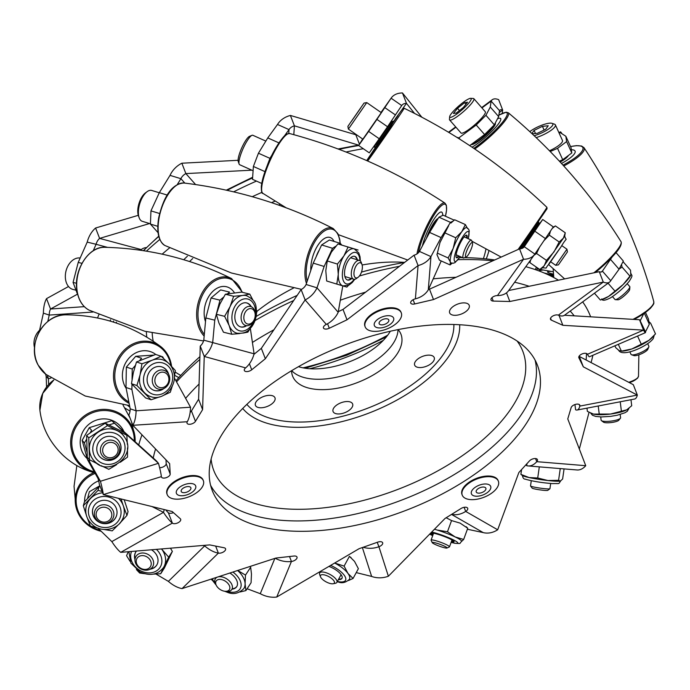 <?xml version="1.0" encoding="UTF-8"?>
<svg xmlns="http://www.w3.org/2000/svg" width="690" height="690" viewBox="0 0 690 690"><rect width="100%" height="100%" fill="white"/><g stroke="black" fill="none" stroke-linecap="round" stroke-linejoin="round"><path stroke-width="1.03" d="M291.697 370.642A58.081 29.394 158.9 0 0 313.156 379.069A58.081 29.394 158.9 0 0 369.271 364.587A58.081 29.394 158.9 0 0 397.992 329.622A58.081 29.394 -21.1 0 1 369.271 364.587A58.081 29.394 -21.1 0 1 313.156 379.069A58.081 29.394 -21.1 0 1 291.697 370.642M390.307 331.243A58.081 29.394 -21.1 0 1 309.146 368.684A58.081 29.394 -21.1 0 1 298.477 366.675M537.588 267.987A241.293 122.104 -21.1 0 1 536.51 270.031M536.397 267.159A232.168 117.481 -21.1 0 1 535.319 269.618M129.875 407.16A232.168 117.481 -21.1 0 1 127.71 405.496M110.064 321.048A232.168 117.481 -21.1 0 1 110.59 319.824M162.167 254.153A232.168 117.481 -21.1 0 1 169.593 247.874M252.273 196.702A232.168 117.481 -21.1 0 1 261.941 192.329M130.03 411.059A241.293 122.104 -21.1 0 1 124.925 408.023M97.557 317.943A241.293 122.104 -21.1 0 1 98.843 314.787M146.444 251.143A241.293 122.104 -21.1 0 1 159.804 239.464M233.643 191.846A241.293 122.104 -21.1 0 1 256.456 181.091M346.061 152.024A241.293 122.104 -21.1 0 1 363.302 148.721M373.299 147.151A241.293 122.104 -21.1 0 1 374.679 146.953M270.549 395.379A10.479 5.304 158.9 0 0 259.587 398.51A10.479 5.304 158.9 0 0 255.421 405.341A10.479 5.304 158.9 0 0 259.854 407.747A10.479 5.304 158.9 0 0 270.816 404.625A10.479 5.304 158.9 0 0 274.974 397.794A10.479 5.304 158.9 0 0 270.549 395.379M348.2 401.563A10.479 5.304 158.9 0 0 337.238 404.685A10.479 5.304 158.9 0 0 333.072 411.516A10.479 5.304 158.9 0 0 337.505 413.931A10.479 5.304 158.9 0 0 348.467 410.8A10.479 5.304 158.9 0 0 352.625 403.969A10.479 5.304 158.9 0 0 348.2 401.563M291.577 370.711A58.081 29.394 158.9 0 0 292.595 376.076A58.081 29.394 158.9 0 0 317.159 389.453A58.081 29.394 158.9 0 0 377.896 372.108A58.081 29.394 158.9 0 0 400.976 334.262A58.081 29.394 158.9 0 0 398.121 329.596M429.784 355.16A10.479 5.304 158.9 0 0 418.821 358.291A10.479 5.304 158.9 0 0 414.656 365.122A10.479 5.304 158.9 0 0 419.089 367.537A10.479 5.304 158.9 0 0 430.051 364.406A10.479 5.304 158.9 0 0 434.217 357.575A10.479 5.304 158.9 0 0 429.784 355.16M591.063 362.586A241.293 122.104 158.9 0 0 592.865 355.29M590.614 316.814A241.293 122.104 158.9 0 0 582.67 301.884M558.434 280.192A241.293 122.104 158.9 0 0 525.797 266.694M492.884 260.786A241.293 122.104 158.9 0 0 488.235 260.372A241.293 122.104 158.9 0 0 458.125 259.664M494.721 259.966A232.168 117.481 158.9 0 0 480.749 258.422A232.168 117.481 158.9 0 0 464.586 257.655M462.473 257.629A232.168 117.481 158.9 0 0 459.635 257.62M404.495 262.485A232.168 117.481 158.9 0 0 361.474 272.102M297.174 295.389A232.168 117.481 158.9 0 0 256.119 316.486M199.91 356.696A232.168 117.481 158.9 0 0 175.95 380.811M399.484 266.305A241.293 122.104 158.9 0 0 359.412 275.983M293.724 300.495A241.293 122.104 158.9 0 0 254.989 320.609M199.824 359.49A241.293 122.104 158.9 0 0 176.537 381.88M142.002 434.838A241.293 122.104 158.9 0 0 138.725 444.964M303.014 367.848A174.251 88.173 158.9 0 0 387.728 335.159M149.575 223.534L99.61 238.395L141.278 249.59A4.649 2.355 -21.1 0 1 146.418 247.607M550.223 151.533L557.537 148.35L566.602 141.588L565.843 136.266L560.315 132.678A22.201 1.578 -113.5 0 1 560.392 131.868A22.201 1.578 -113.5 0 1 561.988 133.765M559.374 161.175L562.73 159.718L571.794 152.956L566.602 141.588M565.843 136.266L571.035 147.634L571.794 152.956M557.537 148.35L562.73 159.718M456.763 137.284L458.859 137.888L476.212 125.002L485.933 115.29L490.28 107.045L491.125 101.102A22.201 9.203 -126.6 0 1 492.306 99.696A22.201 9.203 -126.6 0 1 498.654 99.653L502.656 110.038L499.232 112.582M502.268 113.376L502.656 110.038A9.289 3.855 -126.6 0 0 500.009 110.055A9.289 3.855 -126.6 0 0 499.508 110.65L498.663 116.593L494.316 124.83L485.933 115.29M469.7 145.607L484.596 134.55L494.316 124.83M476.212 125.002L484.596 134.55M458.859 137.888L460.264 139.492M362.647 139.001L358.653 145.504L368.624 131.411L379.241 138.75L387.538 126.736L376.921 119.396L368.624 131.411M358.653 145.504L369.271 152.844L379.241 138.75M261.726 183.445L252.506 179.331L253.385 166.454L258.44 153.214L267.78 137.914L277.509 124.476A22.201 18.639 -176.1 0 1 290.404 115.446L357.075 135.128M288.756 133.463L289.015 129.608L284.332 136.077M272.015 154.957L269.937 158.346L258.44 153.214M264.865 171.922L269.937 158.346M253.385 166.454L264.891 171.586M158.079 232.703L150.42 224.078L150.955 210.881L159.321 192.665L170.025 175.372A22.201 18.811 138.4 0 1 181.858 163.211L238.076 160.304M184.842 183.117L180.909 178.693L177.226 184.653M150.42 224.078L157.786 226.32M77.53 294.32L73.071 282.434L78.22 262.416L87.207 242.112A22.201 15.741 105 0 1 95.6 228.011L138.302 215.315M107.545 247.374L96.091 244.295L93.236 250.755M50.931 378.034L48.404 378.819L46.144 376.171L46.584 387.012M47.584 375.627A9.289 1.018 72.6 0 0 48.404 378.819L48.636 384.572M537.105 268.919L539.554 269.359M539.916 269.419L553.354 271.8M421.832 117.197L402.46 92.96L406.47 103.345L402.46 109.011M414.5 113.393L406.47 103.345A9.289 6.374 -144.7 0 0 401.77 105.458A9.289 6.374 -144.7 0 0 401.709 105.535L391.092 98.204A22.201 15.24 -144.7 0 1 391.23 97.997A22.201 15.24 -144.7 0 1 402.46 92.96M359.456 144.201L355.962 135.154M358.49 145.098L294.414 125.83L290.404 115.446M251.841 170.18L185.869 173.595L181.858 163.211M87.207 242.112L96.091 244.295A9.289 6.59 105 0 1 99.61 238.395L95.6 228.011M68.517 286.514L46.532 298.632L50.543 309.017L84.318 306.653M77.47 294.173L50.543 309.017A9.289 4.157 86 0 0 49.223 315.089L43.392 313.131A22.201 9.945 86 0 1 46.532 298.632M499.508 110.65L491.125 101.102L481.939 107.925M391.23 97.997L381.001 112.461L391.092 98.204L376.921 119.396M401.709 105.535L387.538 126.736M277.509 124.476L289.015 129.608A9.289 7.797 -176.1 0 1 294.414 125.83L293.811 134.671M170.025 175.372L180.909 178.693A9.289 7.875 138.4 0 1 185.869 173.595L195.606 184.558M141.278 249.59A9.289 6.59 -75 0 0 140.588 250.246M43.392 313.131L39.287 331.579M92.926 312.027L49.223 315.089L47.8 321.505M46.144 376.171A22.201 2.424 72.6 0 1 45.575 374.092M76.538 283.288L73.071 282.434M159.597 213.512L150.955 210.881M498.663 116.593L490.28 107.045M395.465 114.971L384.848 107.631M278.915 142.89L267.78 137.914M167.273 195.089L159.321 192.665M81.963 263.339L78.22 262.416M524.805 245.045L536.699 227.933M467.915 303.824A10.479 5.304 -21.1 0 1 469.209 305.325A10.479 5.304 -21.1 0 1 463.059 313.286A10.479 5.304 -21.1 0 1 450.958 314.373A10.479 5.304 -21.1 0 1 449.656 312.872A10.479 5.304 -21.1 0 1 455.805 304.902A10.479 5.304 -21.1 0 1 467.915 303.824M515.818 340.196A174.251 88.173 -21.1 0 1 537.407 365.148A174.251 88.173 -21.1 0 1 435.157 497.585A174.251 88.173 -21.1 0 1 233.867 515.551A174.251 88.173 -21.1 0 1 212.279 490.607A174.251 88.173 -21.1 0 1 314.519 358.162A174.251 88.173 -21.1 0 1 515.818 340.196M535.078 360.077A174.251 88.173 -21.1 0 1 426.248 489.581A174.251 88.173 -21.1 0 1 229.856 505.166A174.251 88.173 -21.1 0 1 210.597 485.286M497.464 295.57A4.649 2.355 158.9 0 0 492.746 297.054A4.649 2.355 158.9 0 0 491.03 299.995A4.649 2.355 158.9 0 0 491.608 300.659A4.649 2.355 158.9 0 0 493.272 301.082L509.841 301.504L603.284 282.089L558.331 315.175A4.649 2.355 158.9 0 0 553.009 315.908A4.649 2.355 158.9 0 0 550.499 319.323A4.649 2.355 158.9 0 0 551.068 319.996A4.649 2.355 158.9 0 0 551.336 320.134L562.842 325.301L643.537 330.139L587.466 354.272A4.649 2.355 158.9 0 0 582.231 353.884A4.649 2.355 158.9 0 0 578.841 357.713A4.649 2.355 158.9 0 0 578.884 357.817L583.326 366.83L637.336 395.085L579.841 406.091A4.649 2.355 158.9 0 0 579.824 405.177A4.649 2.355 158.9 0 0 575.469 404.383A4.649 2.355 158.9 0 0 571.148 407.609L567.766 418.916L585.741 465.698L536.768 461.679A4.649 2.355 158.9 0 0 537.45 459.618A4.649 2.355 158.9 0 0 534.008 458.626A4.649 2.355 158.9 0 0 529.471 460.911L518.854 472.547L497.68 529.782L465.69 511.419A4.649 2.355 158.9 0 0 467.708 508.289A4.649 2.355 158.9 0 0 461.058 508.495L445.033 518.457L388.375 576.236L378.913 546.721A4.649 2.355 158.9 0 0 382.657 542.763A4.649 2.355 158.9 0 0 377.732 542.142L359.076 548.705L276.733 597.04L291.43 561.47A4.649 2.355 158.9 0 0 297.002 557.08A4.649 2.355 158.9 0 0 293.914 556.028L275.845 558.063L182.057 588.596L218.368 553.113A4.649 2.355 158.9 0 0 223.457 551.957A4.649 2.355 158.9 0 0 225.561 548.766A4.649 2.355 158.9 0 0 224.086 547.765L209.734 544.902L120.716 552.354L172.362 523.106A4.649 2.355 158.9 0 0 172.578 523.27A4.649 2.355 158.9 0 0 177.951 522.796A4.649 2.355 158.9 0 0 180.677 519.26A4.649 2.355 158.9 0 0 180.323 518.759L172.164 511.514L103.31 494.601L161.365 476.635A4.649 2.355 158.9 0 0 161.443 477.014A4.649 2.355 158.9 0 0 162.021 477.678A4.649 2.355 158.9 0 0 167.04 477.359A4.649 2.355 158.9 0 0 170.197 474.047L169.645 463.663L132.859 425.299L187.283 421.728A4.649 2.355 158.9 0 0 187.033 423.212A4.649 2.355 158.9 0 0 187.602 423.876A4.649 2.355 158.9 0 0 191.725 423.902A4.649 2.355 158.9 0 0 195.451 421.349L202.601 409.619L204.24 356.445L245.623 367.882A4.649 2.355 158.9 0 0 244.338 370.504A4.649 2.355 158.9 0 0 244.916 371.168A4.649 2.355 158.9 0 0 251.729 369.78L265.348 358.731L305.127 299.943L326.318 324.412A4.649 2.355 158.9 0 0 323.463 328.009A4.649 2.355 158.9 0 0 324.041 328.673A4.649 2.355 158.9 0 0 329.285 328.25L347.018 319.798L418.071 265.564L415.397 298.839A4.649 2.355 158.9 0 0 410.731 303.065A4.649 2.355 158.9 0 0 411.3 303.729A4.649 2.355 158.9 0 0 414.724 303.954L433.501 299.555L523.538 259.25L497.464 295.57A22.201 15.154 35.7 0 0 508.608 290.645L534.672 254.325A22.201 15.154 -144.3 0 1 523.538 259.25L519.527 248.857L429.49 289.17L433.501 299.555M173.432 512.636A4.649 2.355 158.9 0 1 168.576 512.886A4.649 2.355 158.9 0 1 168.351 512.722L172.362 523.106A22.201 5.382 -119.5 0 1 163.478 512.351L152.016 506.564M388.375 576.236A22.201 19.139 -17.8 0 1 371.634 576.435L356.247 572.605M276.733 597.04A22.201 17.259 22.4 0 1 260.277 593.693L247.115 588.751M205.068 545.298L204.689 545.885L203.136 545.454M182.057 588.596A22.201 12.386 45.7 0 1 168.377 581.368L155.975 574.037M99.895 485.734L89.364 491.703L87.596 498.361M124.554 432.725L111.806 420.702L156.147 460.661L158.467 463.3L124.959 433.087M114.135 423.332L109.003 424.919M111.806 420.702L89.277 427.671L91.598 430.31L90.192 432.811M86.612 439.185L84.473 442.98L86.983 452.01M89.277 427.671L82.153 440.349L87.509 459.652L98.092 478.627L100.412 481.266L89.829 462.283L88.958 459.152M153.56 355.126L135.714 356.299L141.605 358.248L139.708 360.43M135.3 365.51L132.238 369.038L132.057 379.371M135.714 356.299L126.348 367.089L125.994 387.487L130.203 408.842L136.094 410.791L131.885 389.436L131.971 384.287M187.283 421.728A22.201 10.057 -93.8 0 0 190.518 407.221L174.311 377.844M163.694 358.61L162.728 356.859L161.857 356.92M162.728 356.859L161.262 356.376M245.623 367.882A22.201 15.818 -74.5 0 0 254.093 353.806L250.341 328.397M190.138 412.301A4.649 2.355 158.9 0 0 191.441 410.964L198.599 399.234L200.238 346.061A9.289 6.624 105.5 0 0 203.783 340.17L205.836 317.969L211.054 297.977L220.653 289.912L229.58 292.112L227.657 293.724M223.482 297.235L219.989 300.176L214.763 320.169L212.71 342.369A22.201 15.818 105.5 0 1 204.24 356.445L200.238 346.061M341.878 245.148L340.308 243.346L329.397 239.999L321.626 244.95L332.537 248.288L335.875 246.166M452.976 221.162L450.441 222.361L441.1 237.602L430.957 256.594A22.201 18.604 -175.4 0 1 418.071 265.564L414.06 255.179L343.008 309.413L347.018 319.798M415.397 298.839A22.201 18.604 4.6 0 0 428.283 289.869L441.229 260.958M414.06 255.179A9.289 7.788 -175.4 0 0 419.46 251.419L429.603 232.435L438.944 217.186L450.441 222.361M454.184 220.153L443.152 215.194L438.944 217.186M538.166 225.466L542.711 219.489L553.302 226.872L534.854 254.075A22.201 15.154 -144.3 0 1 534.672 254.325M601.197 272.007L602.396 271.118L610.736 280.701L619.068 269.221L623.337 261.036L615.998 252.592M508.694 290.524L599.282 271.705A9.289 3.804 -126.4 0 0 601.904 271.705A9.289 3.804 -126.4 0 0 602.396 271.118L612.09 257.034M640.061 320.591L645.478 331.864L649.299 324.231L648.445 318.953L645.512 312.449M564.506 315.252L639.535 319.746A9.289 0.604 -113.3 0 0 640.32 320.807A9.289 0.604 -113.3 0 0 640.346 320.471L643.718 313.726M451.536 514.421L483.198 532.594L467.389 529.239M559.038 315.442L562.842 325.301M639.535 319.746L643.537 330.139A22.201 1.44 -113.3 0 0 645.426 332.666A22.201 1.44 -113.3 0 0 645.478 331.864M579.16 356.118L583.326 366.83M579.324 356.445L633.325 384.701L637.336 395.085A22.201 6.452 -100.8 0 1 634.619 399.027L577.116 410.033A22.201 6.452 79.2 0 1 575.581 409.739L574.942 404.547M579.221 404.495L579.841 406.091A22.201 6.452 79.2 0 1 577.116 410.033M535.561 458.557L536.768 461.679A22.201 13.222 94.7 0 1 528.057 465.94A22.201 13.222 94.7 0 1 526.703 465.716L525.927 464.793M464.111 507.314L465.69 511.419A22.201 17.716 119.9 0 1 451.657 514.343M377.214 542.323L378.913 546.721A22.201 19.139 162.2 0 1 363.182 547.265M289.524 556.528L291.43 561.47A22.201 17.259 -157.6 0 1 275.232 558.262M215.651 546.083L218.368 553.113A22.201 12.386 -134.3 0 1 204.689 545.885L168.377 581.368M98.092 478.627A9.289 1.07 72.8 0 1 99.3 484.207L103.31 494.601A22.201 2.562 72.8 0 0 100.412 481.266L158.467 463.3A22.201 2.562 -107.2 0 1 161.365 476.635M159.623 467.708A4.649 2.355 158.9 0 0 164.065 466.431A4.649 2.355 158.9 0 0 166.187 463.663L165.988 459.842M130.203 408.842A9.289 4.209 86.2 0 1 128.849 414.914L132.859 425.299A22.201 10.057 86.2 0 0 136.094 410.791L190.518 407.221M198.599 399.234L202.601 409.619M253.946 354.341L261.338 348.346L265.348 358.731M261.338 348.346L301.125 289.559L305.127 299.943A22.201 18.837 139.1 0 0 317.012 287.825L324.136 266.461L332.537 248.288M338.307 311.656L343.008 309.413M428.49 289.412L429.49 289.17M506.495 292.827L509.841 301.504M599.282 271.705L603.284 282.089A22.201 9.082 -126.4 0 0 609.555 282.106A22.201 9.082 -126.4 0 0 610.736 280.701M483.198 532.594A22.201 17.716 -60.1 0 0 497.68 529.782M164.255 509.574L163.478 512.351L111.832 541.598A22.201 5.382 60.5 0 0 120.716 552.354M168.351 512.722A9.289 2.251 -119.5 0 1 165.841 509.962M111.832 541.598L97.946 528.126M203.783 340.17L254.093 353.806M326.318 324.412A22.201 18.837 -40.9 0 0 338.195 312.294L342.792 285.876M338.195 312.294L317.012 287.825L306.093 284.487A9.289 7.883 139.1 0 1 301.125 289.559M340.308 243.346L338.911 244.234M306.093 284.487L313.226 263.123L321.626 244.95M419.46 251.419L430.957 256.594L428.283 289.869M524.115 246.908L524.262 246.692A9.289 6.339 -144.3 0 1 524.193 246.804A9.289 6.339 -144.3 0 1 519.527 248.857M542.711 219.489L524.262 246.692L534.854 254.075M522.097 248.4L523.339 246.597M558.331 315.175A22.201 9.082 53.6 0 0 564.593 315.192L609.555 282.106M587.466 354.272A22.201 1.44 66.7 0 0 589.346 356.799L645.426 332.666M527.005 463.611L526.703 465.716M528.057 465.94L577.03 469.968A22.201 13.222 -85.3 0 0 585.741 465.698M211.054 297.977L219.989 300.176M126.348 367.089L132.238 369.038M82.153 440.349L84.473 442.98M87.509 459.652L89.829 462.283M125.994 387.487L131.885 389.436M205.836 317.969L214.763 320.169M313.226 263.123L324.136 266.461M429.603 232.435L441.1 237.602M534.836 231.202L545.419 238.576M610.728 259.638L619.068 269.221M644.365 313.277L649.299 324.231M446.43 547.248A7.892 0.983 20.1 0 1 446.948 548.033A7.892 0.983 20.1 0 1 440.531 546.584A7.892 0.983 20.1 0 1 432.837 543.202A7.892 0.983 20.1 0 1 432.242 542.659A7.892 0.983 20.1 0 1 437.831 543.565A7.892 0.983 20.1 0 1 446.43 547.248M432.242 542.659L431.095 540.244A9.807 1.216 20.1 0 1 431.078 540.072A9.807 1.216 20.1 0 1 438.607 541.564A9.807 1.216 20.1 0 1 448.741 545.954A9.807 1.216 20.1 0 1 449.5 546.808A9.807 1.216 20.1 0 1 449.38 546.92L446.948 548.033M453.951 541.34A12.36 1.535 20.1 0 1 451.631 541.15A12.36 1.535 20.1 0 1 451.57 541.133M451.364 541.71A12.36 1.535 -159.9 0 0 451.415 541.728A12.36 1.535 -159.9 0 0 454.08 541.71A12.36 1.535 -159.9 0 0 446.654 537.45A12.36 1.535 -159.9 0 0 433.518 533.215A12.36 1.535 -159.9 0 0 430.862 533.232A12.36 1.535 -159.9 0 0 432.932 534.983M466.25 526.72L467.742 528.273L460.127 523.124L451.553 520.579L446.171 517.75M434.45 529.247A19.363 2.406 20.1 0 1 437.141 530.041L447.474 531.766L455.089 536.915A19.363 2.406 20.1 0 1 461.662 541.357C458.876 543.815 462.11 543.737 454.805 543.263L451.113 542.4A16.405 2.035 20.1 0 0 454.348 543.116A16.405 2.035 20.1 0 0 452.925 539.632A16.405 2.035 20.1 0 0 431.707 532.05M437.141 530.041A19.363 2.406 20.1 0 1 455.089 536.915L463.663 539.459L461.429 541.581M447.474 531.766L451.553 520.579M463.663 539.459L467.742 528.273M433.148 534.405A12.36 1.535 20.1 0 1 431.198 533.025M560.358 481.059L558.581 480.318L547.955 480.542A19.363 1.639 8.1 0 1 529.109 477.566L520.89 474.375L522.675 475.669A19.363 1.639 8.1 0 0 523.486 476.057A19.363 1.639 8.1 0 0 529.109 477.566L537.717 477.998L547.955 480.542A19.363 1.639 8.1 0 0 560.358 481.059A19.363 1.639 8.1 0 0 560.401 481.042L562.617 479.015L564.066 468.898M520.89 474.375L521.58 469.562M537.717 477.998L539.313 466.863M558.581 480.318L560.263 468.588M592.883 413.957A19.363 4.2 -7.1 0 0 593.081 414.009A19.363 4.2 -7.1 0 0 593.478 414.104A19.363 4.2 -7.1 0 0 610.495 414.052A19.363 4.2 -7.1 0 0 626.736 409.851A19.363 4.2 -7.1 0 0 626.848 409.791A19.363 4.2 -7.1 0 0 626.943 409.739M586.974 408.144L587.38 411.395L593.478 414.104L610.495 414.052L626.856 409.791M626.736 409.851L631.721 405.72L630.971 399.726M599.239 414.112L598.221 405.996M621.414 411.283L620.224 401.778M614.885 345.811L615.721 347.674L619.12 350.641L622.604 351.124A19.363 4.847 -24.4 0 0 631.902 348.942A19.363 4.847 -24.4 0 0 648.954 340.325A19.363 4.847 -24.4 0 0 651.955 337.807A19.363 4.847 -24.4 0 0 652.171 337.591M618.309 344.336L621.397 351.15L631.902 348.942L648.954 340.325L655.5 333.908L650.705 323.334L648.859 321.549M641.286 344.276L637.56 336.047M594.444 293.224L600.36 300.003L603.793 298.891A19.363 3.45 -41.2 0 0 608.468 296.476A19.363 3.45 -41.2 0 0 623.208 284.47A19.363 3.45 -41.2 0 0 628.814 278.243A19.363 3.45 -41.2 0 0 630.66 275.405L630.841 275.034M601.706 299.581L608.468 296.476L623.208 284.47L630.832 275.025L630.513 270.213L623.018 261.648M621.526 264.512L622.07 267.108L619.215 268.936M614.764 290.887L608.054 283.211M629.841 275.991L622.07 267.108M542.633 267.832L539.77 269.505L544.255 265.719L546.437 260.346L553.958 251.962L559.185 241.983L563.368 238.171L564.705 236.023C566.386 242.406 567.948 235.048 560.996 246.882L548.964 264.132C544.091 269.316 548.585 267.944 542.625 267.841L563.368 238.171L565.257 232.772L555.407 225.932L552.259 228.416M552.983 227.338L555.407 225.932M550.482 231.064L549.326 235.143L544.048 240.586M539.485 247.287L536.579 253.506L534 255.274M530.714 259.845L529.92 262.666L530.291 260.432M564.705 236.04L565.257 232.772M539.77 269.505L529.92 262.666M546.437 260.346L536.579 253.506M559.185 241.983L549.326 235.143M458.522 255.861A12.36 2.665 -65.9 0 1 456.306 257.568M467.095 238.205A12.36 2.665 114.1 0 0 466.656 235.212A12.36 2.665 114.1 0 0 460.506 242.621A12.36 2.665 114.1 0 0 456.547 257.767A12.36 2.665 114.1 0 0 459.074 256.102M460.273 256.646L455.124 262.519L453.451 263.218L451.053 262.976A19.363 4.175 -65.9 0 1 450.354 261.993A19.363 4.175 -65.9 0 1 453.175 248.409A19.363 4.175 -65.9 0 1 457.246 239.257A19.363 4.175 -65.9 0 1 461.791 231.719A19.363 4.175 -65.9 0 1 466.88 227.64L468.648 229.261L469.243 230.952L468.294 238.74M452.105 263.269L450.096 264.934L450.354 261.993L448.112 257.939L453.175 248.409L455.736 237.757L461.791 231.719L465.345 224.569L467.587 228.623M465.345 224.569L454.658 219.782L450.958 223.034M448.612 225.82L439.996 242.501L436.986 254.705L439.409 260.147L450.096 264.934M448.112 257.939L437.426 253.152M455.736 237.757L445.05 232.97M466.345 235.161A12.36 2.665 -65.9 0 1 466.543 237.955M351.115 278.432A12.36 5.796 -73 0 1 347.268 279.907M357.368 259.828A12.36 5.796 107 0 0 354.738 256.361A12.36 5.796 107 0 0 345.578 266.521A12.36 5.796 107 0 0 347.519 280.002A12.36 5.796 107 0 0 351.641 278.596M348.433 285.375L346.854 287.083L343.008 285.945A19.363 9.082 -73 0 1 342.982 285.936A19.363 9.082 -73 0 1 338.281 274.43A19.363 9.082 -73 0 1 339.929 264.822A19.363 9.082 -73 0 1 343.905 255.904A19.363 9.082 -73 0 1 354.255 248.892A19.363 9.082 -73 0 1 354.281 248.9L358.791 252.954L360.042 256.801L360.37 261.036M338.281 274.43L337.401 264.063L343.905 255.904L348.053 247.029L358.101 250.03L337.919 243.941L331.416 252.091L327.267 260.967L325.792 270.618L326.672 280.994L336.798 284.082L338.281 274.43M343.008 285.945L336.798 284.082M348.053 247.029L337.919 243.941M337.401 264.063L327.267 260.967M354.47 256.292A12.36 5.796 -73 0 1 356.842 259.664M246.149 325.611A12.36 8.694 -76.2 0 1 240.603 326.879M251.298 306.757A12.36 8.694 103.8 0 0 246.735 302.936A12.36 8.694 103.8 0 0 234.85 316.115A12.36 8.694 103.8 0 0 240.819 326.939A12.36 8.694 103.8 0 0 246.632 325.68M239.723 333.555L231.745 334.253L229.149 325.525L224.63 316.331L230.106 306.541L233.66 296.277L242.69 295.441A19.363 13.619 -76.2 0 1 246.364 295.639C257.56 301.125 255.861 306.809 256.533 313.019C256.197 318.383 254.481 323.11 251.367 327.189C248.866 329.673 246.934 333.926 237.101 333.236A19.363 13.619 -76.2 0 1 229.149 325.525A19.363 13.619 -76.2 0 1 227.752 316.279A19.363 13.619 -76.2 0 1 230.106 306.541A19.363 13.619 -76.2 0 1 242.69 295.441L249.797 294.138L252.799 299.857M249.797 294.138L241.517 292.103L225.38 294.233L219.903 304.023L216.35 314.286L218.946 323.015L223.465 332.209L231.745 334.253M249.978 328.776L247.882 332.123L243.096 333.08M256.516 310.293L256.913 312.061M233.66 296.277L225.38 294.233M224.63 316.331L216.35 314.286M246.52 302.893A12.36 8.694 -76.2 0 1 250.832 306.584M162.987 388.893A12.36 10.85 -71.6 0 1 154.051 390.35M168.662 374.316A12.36 10.85 108.4 0 0 162.003 366.951A12.36 10.85 108.4 0 0 150.687 370.314A12.36 10.85 108.4 0 0 147.488 382.829A12.36 10.85 108.4 0 0 154.189 390.402A12.36 10.85 108.4 0 0 163.927 388.505M159.468 396.94L151.101 399.777L136.922 385.538L140.061 374.868L141.942 363.777L152.171 360.232A19.363 17 -71.6 0 1 162.875 359.861C168.42 361.896 172.034 365.942 173.708 371.988C177.934 385.831 163.47 401.571 150.636 396.595A19.363 17 -71.6 0 1 144.65 392.869A19.363 17 -71.6 0 1 140.13 384.735A19.363 17 -71.6 0 1 140.061 374.868A19.363 17 -71.6 0 1 152.171 360.232L161.141 356.264L167.385 362.129M161.141 356.264L155.69 354.444L136.491 361.965L133.351 372.626L131.471 383.718L145.65 397.957L151.101 399.777M172.302 386.038L170.301 392.256L164.004 395.146M170.214 364.967L175.32 370.504L174.329 377.301M141.942 363.777L136.491 361.965M136.922 385.538L131.471 383.718M161.865 366.908A12.36 10.85 -71.6 0 1 168.136 373.437M118.197 440.22A12.36 11.894 -40.9 0 1 119.146 441.497A12.36 11.894 -40.9 0 1 115.963 457.763A12.36 11.894 -40.9 0 1 99.533 456.418M98.584 455.133A12.36 11.894 139.1 0 0 99.584 456.478A12.36 11.894 139.1 0 0 116.041 457.91A12.36 11.894 139.1 0 0 119.258 441.626A12.36 11.894 139.1 0 0 118.257 440.28A12.36 11.894 139.1 0 0 101.801 438.849A12.36 11.894 139.1 0 0 98.584 455.133M127.357 444.308L126.848 435.269L107.459 425.661L88.76 437.874L89.441 459.704L99.386 464.801A19.363 18.639 -40.9 0 1 93.771 460.463A19.363 18.639 -40.9 0 1 92.201 458.358A19.363 18.639 -40.9 0 1 89.346 449.078A19.363 18.639 -40.9 0 1 98.36 432.052A19.363 18.639 -40.9 0 1 117.404 430.75A19.363 18.639 -40.9 0 1 123.018 435.088A19.363 18.639 -40.9 0 1 124.588 437.193L123.018 435.088M126.848 435.269L124.718 432.811L105.329 423.203L95.729 429.025L86.63 435.416L87.311 457.246L89.441 459.704M127.478 447.931L127.529 457.099L120.319 462.24M116.584 464.68L108.83 469.321L101.137 465.664M88.76 437.874L86.63 435.416M107.459 425.661L105.329 423.203M116.653 515.275A12.36 11.652 15.9 0 1 96.652 520.32A12.36 11.652 15.9 0 1 92.883 508.504M96.591 520.519A12.36 11.652 -164.1 0 0 116.619 515.378A12.36 11.652 -164.1 0 0 112.875 503.459A12.36 11.652 -164.1 0 0 92.848 508.608A12.36 11.652 -164.1 0 0 96.591 520.519M86.733 516.336A19.363 18.251 15.9 0 1 86.388 505.736A19.363 18.251 15.9 0 1 90.554 498.491A19.363 18.251 15.9 0 1 102.612 492.789M98.377 528.23L90.407 526.022L87.518 518.535M118.473 498.318A19.363 18.251 15.9 0 1 123.286 505.744L126.96 515.43L128.055 511.575L124.191 499.724M100.231 486.623L99.144 486.467L84.413 501.897L83.317 505.753L98.04 490.323L102.12 491.513M121.035 498.948L123.286 505.744A19.363 18.251 15.9 0 1 123.631 516.344A19.363 18.251 15.9 0 1 119.465 523.589M126.96 515.43L120.181 522.839M118.533 524.555L112.229 530.86L104.121 529.506M86.302 515.085L83.317 505.753M98.04 490.323L99.144 486.467M156.785 565.015A12.36 10.152 32.6 0 1 150.593 568.879M149.98 569.241A12.36 10.152 -147.4 0 0 156.69 565.162A12.36 10.152 -147.4 0 0 151.464 549.783M144.477 573.683L139.639 573.011L136.37 569.535M136.456 551.043A12.36 10.152 -147.4 0 0 135.861 551.862A12.36 10.152 -147.4 0 0 134.981 559.668M161.529 548.938A19.363 15.905 32.6 0 1 161.702 549.171A19.363 15.905 32.6 0 1 164.263 566.136L160.71 573.761L164.393 567.991L172.362 551.405L170.439 548.196M161.702 549.171L168.679 557.166L164.263 566.136A19.363 15.905 32.6 0 1 163.504 567.516C157.639 574.865 149.79 576.314 139.949 571.881L130.919 563.118L128.883 551.672M160.71 573.761L153.473 574.097M130.039 561.315L126.546 555.674L128.357 551.715M168.679 557.166L172.362 551.405M135.059 558.952A12.36 10.152 32.6 0 1 135.956 551.715M236.808 586.491A12.36 7.668 33.4 0 1 232.245 588.786M231.978 589.191A12.36 7.668 -146.6 0 0 236.679 586.698A12.36 7.668 -146.6 0 0 229.839 573.036M215.409 577.737A12.36 7.668 -146.6 0 0 215.599 578.401M237.61 570.509A19.363 12.006 33.4 0 1 245.088 583.757L245.899 590.597L251.074 582.74L251.471 574.071L250.668 567.232L245.493 575.089L245.088 583.757A19.363 12.006 33.4 0 1 243.803 588.613C238.714 593.65 233.117 594.823 226.993 592.149L224.638 591.235M237.739 570.466L245.493 575.089M245.899 590.597L239.879 592.003M211.89 579.997L211.192 579.246M342.093 578.099A12.36 4.614 28.5 0 1 338.669 579.108M338.402 579.609A12.36 4.614 -151.5 0 0 341.981 578.367A12.36 4.614 -151.5 0 0 328.906 566.412M334.65 563.04A19.363 7.236 28.5 0 1 347.958 573.425L353.056 578.462L358.377 568.689L354.513 561.375L349.425 556.33L344.103 566.102L347.958 573.425A19.363 7.236 28.5 0 1 349.442 579.298C345.742 582.619 342.05 583.524 338.376 582.006L337.246 581.739M334.693 563.023L344.103 566.102M353.056 578.462L348.545 580.506M531.274 480.714L530.532 485.915A9.807 0.828 8.1 0 0 530.55 485.993L532.18 488.141A7.892 0.664 8.1 0 0 537.329 489.46A7.892 0.664 8.1 0 0 545.609 490.461A7.892 0.664 8.1 0 0 547.739 490.366L549.904 488.753A9.807 0.828 8.1 0 0 549.947 488.693L550.689 483.492M530.55 485.993A9.807 0.828 8.1 0 0 536.958 487.623A9.807 0.828 8.1 0 0 547.256 488.882A9.807 0.828 8.1 0 0 549.904 488.753M600.705 416.933L601.119 420.193A9.807 2.13 -7.1 0 0 601.421 420.633L603.5 422.168A7.892 1.716 -7.1 0 0 614.894 421.892A7.892 1.716 -7.1 0 0 618.766 420.262L620.396 418.261A9.807 2.13 -7.1 0 0 620.586 417.761L620.181 414.5M601.421 420.633A9.807 2.13 -7.1 0 0 615.584 420.288A9.807 2.13 -7.1 0 0 620.396 418.261M629.841 351.805L630.979 354.324A9.807 2.458 -24.4 0 0 631.548 354.764L633.955 355.583A7.892 1.975 -24.4 0 0 642.295 353.392A7.892 1.975 -24.4 0 0 647.832 349.287L648.807 346.941A9.807 2.458 -24.4 0 0 648.85 346.225L647.703 343.698M631.548 354.764A9.807 2.458 -24.4 0 0 641.916 352.047A9.807 2.458 -24.4 0 0 648.807 346.941M549.473 150.774A16.137 4.037 -24.4 0 0 551.051 150.032A16.137 4.037 -24.4 0 0 562.454 140.45L555.39 124.881A16.137 4.037 -24.4 0 0 554.458 124.157L552 123.329A14.171 3.545 -24.4 0 0 537.027 127.262A14.171 3.545 -24.4 0 0 529.808 131.635M536.19 137.638A16.137 4.037 -24.4 0 0 543.987 134.464A16.137 4.037 -24.4 0 0 555.39 124.881M534.155 135.706A14.171 3.545 -24.4 0 0 542.806 132.376A14.171 3.545 -24.4 0 0 552 123.329M544.108 130.03L542.435 126.33L548.24 125.753L545.721 129.246L537.398 133.308L532.154 133.826M531.843 133.524L534.103 130.393L542.435 126.33M535.509 133.489L534.103 130.393M612.461 296.605L615.023 299.529A9.807 1.751 -41.2 0 0 615.351 299.667L617.973 299.796A7.892 1.406 -41.2 0 0 623.079 296.812A7.892 1.406 -41.2 0 0 629.659 289.584L629.875 286.962A9.807 1.751 -41.2 0 0 629.789 286.617L627.227 283.694M615.351 299.667A9.807 1.751 -41.2 0 0 621.69 295.95A9.807 1.751 -41.2 0 0 629.875 286.962M449.664 116.688L449.44 119.37A16.137 2.872 -41.2 0 0 449.587 119.931L461.024 133.015A16.137 2.872 -41.2 0 0 471.986 127.115A16.137 2.872 -41.2 0 0 485.311 111.771L473.875 98.696A16.137 2.872 -41.2 0 0 473.331 98.48L470.649 98.342A14.171 2.527 -41.2 0 0 461.489 103.707A14.171 2.527 -41.2 0 0 449.664 116.688A14.171 2.527 -41.2 0 0 459.428 112.013A14.171 2.527 -41.2 0 0 470.649 98.342M449.587 119.931A16.137 2.872 -41.2 0 0 460.549 114.04A16.137 2.872 -41.2 0 0 473.875 98.696M467.527 102.224L463.404 107.407L456.34 113.039L453.39 113.496L457.513 108.313L464.577 102.681L467.527 102.224M459.462 110.547L457.513 108.313M465.931 104.225L464.577 102.681M566.947 249.211L555.761 265.331L558.434 264.848L567.43 251.885L566.947 249.211L561.832 245.657M348.381 129.09L362.88 139.164L381.285 112.651L366.77 102.586L348.381 129.09L347.881 126.365L364.044 103.077L347.881 126.365M360.49 108.321L351.288 121.561L360.49 108.321M465.569 254.774A7.892 1.699 -65.9 0 1 469.105 245.925A7.892 1.699 -65.9 0 1 472.512 242.949A7.892 1.699 -65.9 0 1 472.469 244.855A7.892 1.699 -65.9 0 1 469.735 252.255A7.892 1.699 -65.9 0 1 466.216 256.99A7.892 1.699 -65.9 0 1 465.569 254.774M466.216 256.99L463.827 257.965A9.807 2.113 -65.9 0 1 463.3 258A9.807 2.113 -65.9 0 1 463.016 255.214A9.807 2.113 -65.9 0 1 466.914 245.088A9.807 2.113 -65.9 0 1 471.322 240.094A9.807 2.113 -65.9 0 1 471.65 240.508L472.512 242.949M253.092 170.741L239.654 164.72A16.137 3.476 -65.9 0 1 239.12 164.047A16.137 3.476 -65.9 0 1 239.197 160.14A16.137 3.476 -65.9 0 1 244.795 145.004A16.137 3.476 -65.9 0 1 251.988 135.326A16.137 3.476 -65.9 0 1 252.851 135.275L265.84 141.096M239.12 164.047L238.24 161.555A14.171 3.053 -65.9 0 1 238.309 158.122A14.171 3.053 -65.9 0 1 243.225 144.831A14.171 3.053 -65.9 0 1 249.538 136.327L251.988 135.326M354.513 276.587A7.892 3.7 -73 0 1 356.031 265.978A7.892 3.7 -73 0 1 361.802 264.063A7.892 3.7 -73 0 1 361.991 264.512A7.892 3.7 -73 0 1 358.093 277.294A7.892 3.7 -73 0 1 354.513 276.587M358.093 277.294L356.454 278.493A9.807 4.606 -73 0 1 353.677 279.217A9.807 4.606 -73 0 1 352.004 277.622A9.807 4.606 -73 0 1 352.918 266.366A9.807 4.606 -73 0 1 359.404 260.449A9.807 4.606 -73 0 1 361.068 262.045A9.807 4.606 -73 0 1 361.301 262.597L361.991 264.512M150.429 223.802L142.304 221.318A16.137 7.573 -73 0 1 139.553 218.696A16.137 7.573 -73 0 1 139.173 217.781A16.137 7.573 -73 0 1 147.151 191.639A16.137 7.573 -73 0 1 151.722 190.457L159.278 192.76M139.173 217.781L138.466 215.832A14.171 6.65 -73 0 1 145.478 192.864L147.151 191.639M246.606 323.601A7.892 5.546 -76.2 0 1 244.614 313.536A7.892 5.546 -76.2 0 1 252.437 309.103A7.892 5.546 -76.2 0 1 255.119 316.572A7.892 5.546 -76.2 0 1 254.584 318.763A7.892 5.546 -76.2 0 1 246.606 323.601M254.584 318.763L254.489 319.022A9.807 6.9 -76.2 0 1 245.847 325.551A9.807 6.9 -76.2 0 1 244.571 325.033A9.807 6.9 -76.2 0 1 241.759 313.441A9.807 6.9 -76.2 0 1 250.539 306.498A9.807 6.9 -76.2 0 1 251.815 307.015A9.807 6.9 -76.2 0 1 255.162 316.296L255.119 316.572M75.978 290.197L73.14 289.498A16.137 11.351 -76.2 0 1 71.044 288.653A16.137 11.351 -76.2 0 1 65.541 273.387A16.137 11.351 -76.2 0 1 66.645 268.902A16.137 11.351 -76.2 0 1 80.161 258.026M65.541 273.387L65.585 273.111A14.171 9.971 -76.2 0 1 66.55 269.169L66.645 268.902M160.494 387.677A7.892 6.926 -71.6 0 1 154.991 379A7.892 6.926 -71.6 0 1 163.263 372.195A7.892 6.926 -71.6 0 1 168.774 380.871A7.892 6.926 -71.6 0 1 160.494 387.677M159.287 389.272A9.807 8.616 -71.6 0 1 157.907 388.953A9.807 8.616 -71.6 0 1 152.611 377.697A9.807 8.616 -71.6 0 1 162.728 370.021A9.807 8.616 -71.6 0 1 164.108 370.34A9.807 8.616 -71.6 0 1 169.404 381.596A9.807 8.616 -71.6 0 1 159.287 389.272M34.543 347.769A16.137 14.162 -71.6 0 1 39.589 330.243M111.073 457.746A7.892 7.59 -40.9 0 1 102.663 451.044A7.892 7.59 -40.9 0 1 109.719 442.419A7.892 7.59 -40.9 0 1 118.128 449.121A7.892 7.59 -40.9 0 1 111.073 457.746M110.9 459.221A9.807 9.444 -40.9 0 1 101.145 446.344A9.807 9.444 -40.9 0 1 117.464 443.265A9.807 9.444 -40.9 0 1 110.9 459.221M106.89 521.683A7.892 7.435 15.9 0 1 96.678 517.224A7.892 7.435 15.9 0 1 101.059 507.642A7.892 7.435 15.9 0 1 111.271 512.109A7.892 7.435 15.9 0 1 106.89 521.683M107.778 522.779A9.807 9.246 15.9 0 1 97.661 520.795A9.807 9.246 15.9 0 1 94.72 511.359A9.807 9.246 15.9 0 1 100.524 505.322A9.807 9.246 15.9 0 1 110.642 507.297A9.807 9.246 15.9 0 1 113.583 516.732A9.807 9.246 15.9 0 1 107.778 522.779M148.669 568.439A7.892 6.477 32.6 0 1 138.069 566.076A7.892 6.477 32.6 0 1 138.776 556.589A7.892 6.477 32.6 0 1 149.368 558.943A7.892 6.477 32.6 0 1 148.669 568.439M150.463 568.957A9.807 8.056 32.6 0 1 138.535 567.301A9.807 8.056 32.6 0 1 136.042 556.312A9.807 8.056 32.6 0 1 138.155 554.217A9.807 8.056 32.6 0 1 150.084 555.881A9.807 8.056 32.6 0 1 152.576 566.87A9.807 8.056 32.6 0 1 150.463 568.957M229.175 589.933A7.892 4.89 33.4 0 1 224.673 591.244A7.892 4.89 33.4 0 1 216.6 585.931A7.892 4.89 33.4 0 1 216.341 580.782A7.892 4.89 33.4 0 1 225.837 581.532A7.892 4.89 33.4 0 1 229.175 589.933M211.399 579.039L215.927 584.809A9.807 6.081 33.4 0 1 215.401 578.703A9.807 6.081 33.4 0 1 215.608 578.41A9.807 6.081 33.4 0 1 227.183 579.177A9.807 6.081 33.4 0 1 231.78 589.493A9.807 6.081 33.4 0 1 231.573 589.786A9.807 6.081 33.4 0 1 225.958 591.416L224.673 591.244M334.503 582.438A7.892 2.95 28.5 0 1 333.21 583.731A7.892 2.95 28.5 0 1 326.025 581.825A7.892 2.95 28.5 0 1 320.522 576.831A7.892 2.95 28.5 0 1 320.358 576.047A7.892 2.95 28.5 0 1 327.465 575.969A7.892 2.95 28.5 0 1 334.503 582.438M320.522 576.831L319.694 574.684A9.807 3.666 28.5 0 1 319.496 573.709A9.807 3.666 28.5 0 1 319.668 572.985A9.807 3.666 28.5 0 1 329.182 574.011A9.807 3.666 28.5 0 1 337.074 581.644A9.807 3.666 28.5 0 1 336.901 582.36A9.807 3.666 28.5 0 1 335.469 583.266L333.21 583.731M553.527 274.146A23.236 1.966 -171.9 0 1 547.541 271.912A23.236 1.966 -171.9 0 1 551.138 271.403A23.236 1.966 -171.9 0 0 547.541 271.912A23.236 1.966 -171.9 0 0 547.644 272.171A23.236 1.966 -171.9 0 0 553.527 274.146M571.337 149.739A23.236 5.813 155.6 0 1 574.96 150.886A23.236 5.813 155.6 0 1 561.479 163.452A23.236 5.813 155.6 0 0 572.743 155.768A23.236 5.813 155.6 0 0 574.96 150.886A23.236 5.813 155.6 0 0 571.337 149.739M560.194 162.055A16.137 4.037 -24.4 0 0 568.422 155.474M497.525 118.749A23.236 4.14 138.8 0 1 500.543 118.43A23.236 4.14 138.8 0 1 492.237 130.945A23.236 4.14 138.8 0 1 472.072 147.194A23.236 4.14 138.8 0 0 495.386 127.607A23.236 4.14 138.8 0 0 500.543 118.43A23.236 4.14 138.8 0 0 497.525 118.749M471.141 144.538A16.137 2.872 -41.2 0 0 474.263 143.753A16.137 2.872 -41.2 0 0 488.589 132.678A16.137 2.872 -41.2 0 0 495.291 123.182L495.222 123.105M372.1 153.042L397.983 115.601L372.1 153.042M393.748 121.311L397.983 115.601L393.748 121.311M393.938 121.431L393.507 121.138L375.11 147.651L375.533 147.945L393.507 121.94M375.524 144.003L376.102 144.408L389.022 125.597M377.723 141.89L376.938 143.072M537.648 225.104L538.243 225.518L532.076 234.704L523.865 246.321L522.934 246.313M386.616 128.073L381.415 135.602M438.115 218.532A16.137 3.476 114.1 0 0 426.42 238.378M442.678 215.418A23.236 5.011 114.1 0 0 441.798 212.175A23.236 5.011 114.1 0 0 441.678 212.106A23.236 5.011 114.1 0 0 431.88 222.706A23.236 5.011 114.1 0 0 422.392 245.925A23.236 5.011 114.1 0 1 427.645 231.072A23.236 5.011 114.1 0 1 441.798 212.175A23.236 5.011 114.1 0 1 442.678 215.418M319.254 250.082A16.137 7.573 107 0 0 316.218 256.654M334.038 241.422A23.236 10.902 107 0 0 330.864 237.791A23.236 10.902 107 0 0 327.233 237.334A23.236 10.902 107 0 0 310.793 270.411A23.236 10.902 107 0 1 311.44 262.002A23.236 10.902 107 0 1 330.855 237.791A23.236 10.902 107 0 1 334.038 241.422M234.376 292.698A23.236 16.344 103.8 0 0 228.994 287.678A23.236 16.344 103.8 0 0 218.023 287.739A23.236 16.344 103.8 0 0 205.491 321.644A23.236 16.344 103.8 0 1 204.404 316.969A23.236 16.344 103.8 0 1 211.131 293.19A23.236 16.344 103.8 0 1 228.994 287.678A23.236 16.344 103.8 0 1 234.376 292.698M155.75 354.462A23.236 20.398 108.4 0 0 132.929 354.6A23.236 20.398 108.4 0 0 126.158 388.315A23.236 20.398 108.4 0 1 125.045 386.469A23.236 20.398 108.4 0 1 129.547 357.524A23.236 20.398 108.4 0 1 155.75 354.462M123.967 431.655A23.236 22.365 139.1 0 0 86.664 426.368A23.236 22.365 139.1 0 0 87.216 458.6A23.236 22.365 139.1 0 1 87.087 458.488A23.236 22.365 139.1 0 1 86.664 426.368A23.236 22.365 139.1 0 1 118.999 424.73A23.236 22.365 139.1 0 1 123.967 431.655M98.67 480.878A23.236 21.899 -164.1 0 0 87.233 490.625A23.236 21.899 -164.1 0 0 84.646 501.63A23.236 21.899 -164.1 0 1 98.67 480.878M493.954 491.306A19.363 9.798 -21.1 0 1 475.375 499.465A19.363 9.798 -21.1 0 1 462.24 495.135A19.363 9.798 -21.1 0 1 466.656 485.027A19.363 9.798 -21.1 0 1 485.234 476.876A19.363 9.798 -21.1 0 1 498.37 481.197A19.363 9.798 -21.1 0 1 493.954 491.306M462.24 495.135L461.981 494.471A19.363 9.798 -21.1 0 1 466.397 484.363A19.363 9.798 -21.1 0 1 484.975 476.212A19.363 9.798 -21.1 0 1 498.111 480.533L498.37 481.197M488.33 491.772A10.324 5.227 -21.1 0 1 474.461 495.998A10.324 5.227 -21.1 0 1 473.771 488.425A10.324 5.227 -21.1 0 1 487.632 484.199A10.324 5.227 -21.1 0 1 488.33 491.772M477.411 489.262A5.166 2.613 -21.1 0 1 482.362 487.088A5.166 2.613 -21.1 0 1 485.864 488.244A5.166 2.613 -21.1 0 1 484.691 490.935A5.166 2.613 -21.1 0 1 479.731 493.109A5.166 2.613 -21.1 0 1 476.229 491.961A5.166 2.613 -21.1 0 1 477.411 489.262M366.562 320.126A19.363 9.798 -21.1 0 1 385.477 309.034A19.363 9.798 -21.1 0 1 401.295 312.915A19.363 9.798 -21.1 0 1 399.898 319.643A19.363 9.798 -21.1 0 1 380.984 330.734A19.363 9.798 -21.1 0 1 365.165 326.853A19.363 9.798 -21.1 0 1 366.562 320.126M365.165 326.853L364.915 326.189A19.363 9.798 -21.1 0 1 366.304 319.461A19.363 9.798 -21.1 0 1 385.218 308.37A19.363 9.798 -21.1 0 1 401.037 312.251L401.295 312.915M375.084 321.945A10.324 5.227 -21.1 0 1 388.134 315.684A10.324 5.227 -21.1 0 1 392.869 321.687A10.324 5.227 -21.1 0 1 379.819 327.948A10.324 5.227 -21.1 0 1 375.084 321.945M388.418 321.756A5.166 2.613 -21.1 0 1 383.373 324.714A5.166 2.613 -21.1 0 1 379.155 323.679A5.166 2.613 -21.1 0 1 379.535 321.885A5.166 2.613 -21.1 0 1 384.572 318.927A5.166 2.613 -21.1 0 1 388.789 319.962A5.166 2.613 -21.1 0 1 388.418 321.756M194.692 493.954A19.363 9.798 -21.1 0 1 167.23 494.661A19.363 9.798 -21.1 0 1 175.898 481.422A19.363 9.798 -21.1 0 1 203.36 480.714A19.363 9.798 -21.1 0 1 194.692 493.954M167.23 494.661L166.98 493.988A19.363 9.798 -21.1 0 1 175.639 480.757A19.363 9.798 -21.1 0 1 203.102 480.05L203.36 480.714M191.052 492.962A10.324 5.227 -21.1 0 1 177.597 494.756A10.324 5.227 -21.1 0 1 181.03 486.277A10.324 5.227 -21.1 0 1 194.476 484.475A10.324 5.227 -21.1 0 1 191.052 492.962M183.531 487.951A5.166 2.613 -21.1 0 1 190.854 487.761A5.166 2.613 -21.1 0 1 188.543 491.289A5.166 2.613 -21.1 0 1 181.22 491.478A5.166 2.613 -21.1 0 1 183.531 487.951M383.321 340.343A165.617 83.809 -21.1 0 1 309.758 368.727M178.814 377.559A181.358 91.779 -21.1 0 1 174.656 375.326M146.797 337.091A181.358 91.779 -21.1 0 1 146.358 331.674M183.764 259.716A181.358 91.779 -21.1 0 1 187.395 256.24M271.558 202.653A181.358 91.779 -21.1 0 1 275.077 201.135M280.33 204.344A176.114 89.122 158.9 0 0 278.596 205.068M192.708 258.543A176.114 89.122 158.9 0 0 189.569 261.51M152.205 333.149A176.114 89.122 158.9 0 0 153.223 341.171M175.139 371.979A176.114 89.122 158.9 0 0 180.754 375.42M113.341 322.04A219.584 111.116 -21.1 0 1 113.617 321.022M116.429 322.101A215.021 108.804 158.9 0 0 116.222 322.98M483.388 258.647A176.114 89.122 158.9 0 0 485.933 249.099M256.784 311.483A128.409 64.981 -21.1 0 1 293.457 288.084M362.138 264.969A128.409 64.981 -21.1 0 1 404.616 262.39M488.943 250.729A181.358 91.779 -21.1 0 1 486.26 258.923M358.697 145.538A228.709 115.73 158.9 0 0 338.988 149.325M252.6 177.934A228.709 115.73 158.9 0 0 227.139 190.354M158.786 236.437A228.709 115.73 158.9 0 0 143.546 250.686M514.636 282.245A228.709 115.73 -21.1 0 1 529.135 286.272M570.19 311.078A228.709 115.73 -21.1 0 1 574.166 315.83M586.474 353.487A228.709 115.73 -21.1 0 1 586.103 359.99M211.114 459.117A165.617 83.809 158.9 0 0 283.849 508.728A165.617 83.809 158.9 0 0 465.897 453.175A165.617 83.809 158.9 0 0 517.12 341.041M459.669 324.748A117.912 59.668 -21.1 0 1 402.831 396.707A117.912 59.668 -21.1 0 1 287.48 426.938A117.912 59.668 -21.1 0 1 242.725 408.463M246.856 404.375A112.668 57.011 158.9 0 0 289.317 421.676A112.668 57.011 158.9 0 0 399.165 392.998A112.668 57.011 158.9 0 0 453.865 324.498M153.232 458.039A228.709 115.73 -21.1 0 1 155.578 448.983M185.61 398.328A228.709 115.73 -21.1 0 1 199.065 384.045M252.411 342.447A228.709 115.73 -21.1 0 1 273.904 329.768M340.299 300.202A228.709 115.73 -21.1 0 1 365.648 292.137M433.208 278.855A228.709 115.73 -21.1 0 1 456.03 277.294M560.315 132.678L559.159 133.179M455.952 127.219L448.897 132.463M371.634 576.435L362.371 547.55M260.277 593.693L274.862 558.383M550.577 318.168L551.336 320.134M166.187 463.663L170.197 474.047M191.441 410.964L195.451 421.349M249.418 363.785L251.729 369.78M327.552 323.757L329.285 328.25M413.094 299.727L414.724 303.954M491.961 297.692L493.272 301.082M432.699 535.638A16.405 2.035 20.1 0 1 429.697 534.103M548.93 263.692L560.979 246.899M460.178 256.602A16.405 3.536 -65.9 0 1 454.158 259.371A16.405 3.536 -65.9 0 1 460.144 241.362A16.405 3.536 -65.9 0 1 467.561 231.521A16.405 3.536 -65.9 0 1 468.2 238.697M354.212 279.303A16.405 7.694 -73 0 1 344.293 282.391A16.405 7.694 -73 0 1 343.758 265.978A16.405 7.694 -73 0 1 353.366 252.583A16.405 7.694 -73 0 1 359.895 260.665M231.935 316.503A16.405 11.54 -76.2 0 1 244.588 298.848A16.405 11.54 -76.2 0 1 255.619 313.372A16.405 11.54 -76.2 0 1 242.966 331.028A16.405 11.54 -76.2 0 1 231.935 316.503M144.012 384.192A16.405 14.404 -71.6 0 1 154.215 363.432A16.405 14.404 -71.6 0 1 172.19 373.161A16.405 14.404 -71.6 0 1 161.978 393.921A16.405 14.404 -71.6 0 1 144.012 384.192M95.194 457.341A16.405 15.792 -40.9 0 1 100.421 435.062A16.405 15.792 -40.9 0 1 122.639 439.418A16.405 15.792 -40.9 0 1 117.421 461.696A16.405 15.792 -40.9 0 1 95.194 457.341M93.926 523.313A16.405 15.465 15.9 0 1 92.486 501.354A16.405 15.465 15.9 0 1 115.541 500.673A16.405 15.465 15.9 0 1 116.981 522.623A16.405 15.465 15.9 0 1 93.926 523.313M156.388 549.369A16.405 13.472 32.6 0 1 159.632 568.017A16.405 13.472 32.6 0 1 140.424 570.69A16.405 13.472 32.6 0 1 131.531 551.448M215.289 583.542A16.405 10.169 33.4 0 1 212.365 578.729M232.884 572.045A16.405 10.169 33.4 0 1 240.87 587.112A16.405 10.169 33.4 0 1 227.381 591.502M330.631 565.403A16.405 6.124 28.5 0 1 345.38 577.185A16.405 6.124 28.5 0 1 337.686 581.523A16.405 6.124 28.5 0 1 337.393 581.463M553.673 276.112A32.784 2.777 -171.9 0 1 549.007 275.155M543.996 272.921A31.766 2.691 8.1 0 0 553.596 275.112M543.22 270.006A31.766 2.691 8.1 0 0 539.201 271.006M628.763 382.312A32.784 7.116 -7.1 0 0 637.845 377.568A32.784 7.116 -7.1 0 0 638.509 376.093L638.854 354.824M636.956 378.482A31.766 6.9 172.9 0 1 629.409 382.648M632.997 319.358A32.784 8.202 -24.4 0 0 650.334 307.749A32.784 8.202 -24.4 0 0 653.749 301.478C638.793 246.434 615.532 195.149 583.964 147.634A32.784 8.202 155.6 0 1 580.825 154.508A32.784 8.202 155.6 0 1 563.764 165.971M562.997 165.126A31.766 7.944 -24.4 0 0 579.652 153.956A31.766 7.944 -24.4 0 0 570.561 146.599M649.859 308.732A31.766 7.944 155.6 0 1 634.119 319.427M567.215 156.371A16.137 4.037 155.6 0 1 559.84 161.676M593.849 272.826A32.784 5.839 -41.2 0 0 613.557 254.446A32.784 5.839 -41.2 0 0 621.06 241.75C590.312 192.76 552.716 149.764 508.271 112.755A32.784 5.839 138.8 0 1 500.983 125.701A32.784 5.839 138.8 0 1 474.755 149.006M473.814 148.367A31.766 5.658 -41.2 0 0 499.879 125.33A31.766 5.658 -41.2 0 0 498.87 115.161M613.582 255.369A31.766 5.658 138.8 0 1 595.289 272.533M495.101 123.346L495.101 123.346A16.137 2.872 138.8 0 1 485.182 135.154A16.137 2.872 138.8 0 1 471.546 144.245M518.087 249.504A32.784 0.44 -55.2 0 0 533.853 226.881A32.784 0.44 -55.2 0 0 546.911 207.336C504.502 166.851 456.909 133.826 404.142 108.252A32.784 0.44 124.8 0 1 391.092 127.797A32.784 0.44 124.8 0 1 367.675 161.02M375.239 147.738L366.701 160.589L375.239 147.738M366.795 160.632L390.195 127.529L395.68 118.335L402.779 108.623L404.142 108.252M538.416 223.724L521.994 247.581M520.588 247.814L538.554 221.809C539.037 224.285 540.477 220.352 534.802 229.33L521.968 247.624L520.157 248.314L520.588 247.814M375.11 147.651C374.256 147.082 374.489 146.09 375.809 144.667L391.98 121.483L393.507 121.138M270.144 160.425A32.784 7.072 114.1 0 0 262.873 193.347C261.855 193.838 261.329 191.561 261.294 186.507C262.079 179.59 264.831 170.81 269.548 160.158C276.612 144.029 285.643 133.437 287.169 133.929L289.662 133.55A32.784 7.072 114.1 0 0 270.144 160.425M416.958 253.937A32.784 7.072 -65.9 0 1 425.014 229.813A32.784 7.072 -65.9 0 1 444.99 203.145C396.94 171.629 345.164 148.436 289.662 133.55M444.99 203.145L446.361 205.258L446.542 210.209L445.455 216.229A31.766 6.848 114.1 0 0 442.118 205.154A31.766 6.848 114.1 0 0 425.989 230.262A31.766 6.848 114.1 0 0 418.33 252.842M428.076 235.281A16.137 3.476 -65.9 0 1 437.736 219.161M159.071 217.945A32.784 15.378 107 0 0 164.901 245.502C158.493 241.25 156.423 231.987 158.7 217.695C162.693 200.807 169.904 183.859 183.971 183.014A32.784 15.378 107 0 0 159.071 217.945M306.464 283.383A32.784 15.378 -73 0 1 305.86 262.743A32.784 15.378 -73 0 1 333.236 228.562C286.178 204.55 236.42 189.362 183.971 183.014M340.067 243.268A31.766 14.904 107 0 0 324.912 230.667A31.766 14.904 107 0 0 307.119 262.864A31.766 14.904 107 0 0 307.197 281.192M77.056 290.404A32.784 23.063 103.8 0 0 89.174 310.181C82.446 306.558 78.35 299.909 76.875 290.24C73.511 270.178 88.863 246.166 104.673 247.305A32.784 23.063 103.8 0 0 77.056 290.404M204.162 336.082A32.784 23.063 -76.2 0 1 196.995 319.97A32.784 23.063 -76.2 0 1 206.448 286.462A32.784 23.063 -76.2 0 1 231.599 278.588C191.587 258.836 149.282 248.409 104.673 247.305M242.018 292.224A31.766 22.347 103.8 0 0 214.297 281.253A31.766 22.347 103.8 0 0 198.323 319.781A31.766 22.347 103.8 0 0 204.318 334.348M38.295 365.286A32.784 28.782 108.4 0 0 45.928 374.368L38.252 365.234C26.367 345.293 43.479 313.881 65.774 314.83A32.784 28.782 108.4 0 0 39.063 332.114A32.784 28.782 108.4 0 0 38.295 365.286M129.116 403.322A32.784 28.782 -71.6 0 1 117.24 391.592A32.784 28.782 -71.6 0 1 123.57 350.77A32.784 28.782 -71.6 0 1 160.511 346.406A32.784 28.782 -71.6 0 1 168.136 355.488A32.784 28.782 -71.6 0 1 171.594 366.399M170.93 365.709A31.766 27.885 108.4 0 0 167.739 356.178A31.766 27.885 108.4 0 0 129.203 347.596A31.766 27.885 108.4 0 0 118.421 391.17A31.766 27.885 108.4 0 0 128.849 401.96M39.908 410.274L42.746 393.386L53.82 380.009A32.784 31.559 139.1 0 0 39.908 410.274C42.021 427.541 49.809 442.626 63.282 455.529C72.467 463.991 82.688 469.674 93.944 472.572L94.823 472.779A32.784 31.559 -40.9 0 1 93.944 472.572A32.784 31.559 -40.9 0 1 80.376 465.241A32.784 31.559 -40.9 0 1 79.773 419.925A32.784 31.559 -40.9 0 1 125.399 417.614A32.784 31.559 -40.9 0 1 134.981 436.977A32.784 31.559 -40.9 0 1 135.119 441.712L134.981 436.977L131.574 421.978M134.3 440.97A31.766 30.576 139.1 0 0 124.855 418.528A31.766 30.576 139.1 0 0 80.652 420.771A31.766 30.576 139.1 0 0 81.23 464.68A31.766 30.576 139.1 0 0 94.254 471.753M101.18 531.266A32.784 30.903 15.9 0 1 92.814 528.186A32.784 30.903 15.9 0 1 75.84 506.27A32.784 30.903 15.9 0 1 93.978 472.581M90.511 526.056A31.766 29.937 -164.1 0 0 93.185 527.617A31.766 29.937 -164.1 0 0 100.231 530.343M95.177 473.409A31.766 29.937 -164.1 0 0 76.245 497.844A31.766 29.937 -164.1 0 0 90.39 525.97M305.204 368.227L346.803 355.221L386.365 336.91M143.382 250.66L158.717 236.17M226.286 190.164L252.652 177.235M338.065 148.98L358.947 145.021M558.866 132.532L560.392 131.868M448.5 132.23L455.676 126.9M481.663 107.597L492.306 99.696M449.5 546.808L452.002 539.96M431.078 540.072L433.579 533.223M429.654 534.146L432.682 535.673M560.729 480.809C558.115 484.622 560.271 483.311 552.673 483.63C541.572 482.75 532.404 481.249 525.185 479.127C523.753 479.196 522.822 477.929 522.39 475.332M590.726 413.181L592.468 415.251L595.668 416.424L601.387 416.941L610.59 416.372L617.265 415.225L624.993 412.741L627.314 411.266L628.935 408.377M654.155 335.495L653.283 338.523C648.298 346.009 621.785 358.101 618.542 350.02M651.955 337.807L652.499 337.272M630.919 273.395C631.557 275.983 633.567 274.43 629.263 281.244C624.088 287.549 617.878 293.06 610.641 297.778C605.139 300.607 602.18 300.978 601.766 298.882M437.012 254.153L436.986 254.705M354.807 279.26L352.193 282.572L349.002 285.082L342.982 285.936M124.605 437.219C137.741 455.555 107.631 478.265 93.771 460.463M86.388 505.736C84.646 513.015 86.604 519.303 92.262 524.598C102.137 533.939 120.569 529.178 123.631 516.344M319.539 571.915L320.005 572.364M350.546 557.175L351.124 557.675M364.044 103.077L366.77 102.586M555.761 265.331L550.646 261.777M471.322 240.094L464.137 236.877M463.3 258L456.116 254.782M359.404 260.449L350.623 257.767M353.677 279.217L344.897 276.535M336.901 582.36L341.084 574.675M319.668 572.985L320.583 571.303M579.333 449.026L589.036 412.361M543.134 269.988L538.45 270.73M553.785 277.561L553.147 268.729M629.47 382.683L633.317 381.096L637.62 378.146L638.509 376.093M634.188 319.427L650.17 308.559C655.397 302.565 653.465 303.238 653.749 301.478M583.964 147.634L581.567 146.021L576.443 145.65L570.535 146.547M564.636 278.898L548.645 264.581M595.332 272.524L613.677 255.291C619.56 248.987 622.018 244.467 621.06 241.75M508.271 112.755L506.141 112.211L498.87 115.118M501.173 257.077L471.9 241.207M519.587 248.857L547.041 208.751L546.911 207.336M390.825 123.2L390.212 122.777M407.712 260.027L338.359 234.66M286.143 207.802L262.873 193.347M301.513 289.36L231.391 272.99L164.901 245.502M340.256 243.329L339.721 239.249L337.867 233.599L333.236 228.562M203.55 340.938L144.736 331.235L89.174 310.181M242.501 292.344L231.599 278.588M129.573 405.634L85.241 396.026L45.928 374.368M171.638 366.459L168.188 355.54L160.511 346.406C132.376 325.525 100.8 315.002 65.774 314.83M130.039 417.985L123.018 405.056M101.206 531.291L92.796 528.195C83.749 523.227 78.099 515.922 75.84 506.27L74.054 486.286L76.849 465.577"/></g></svg>
